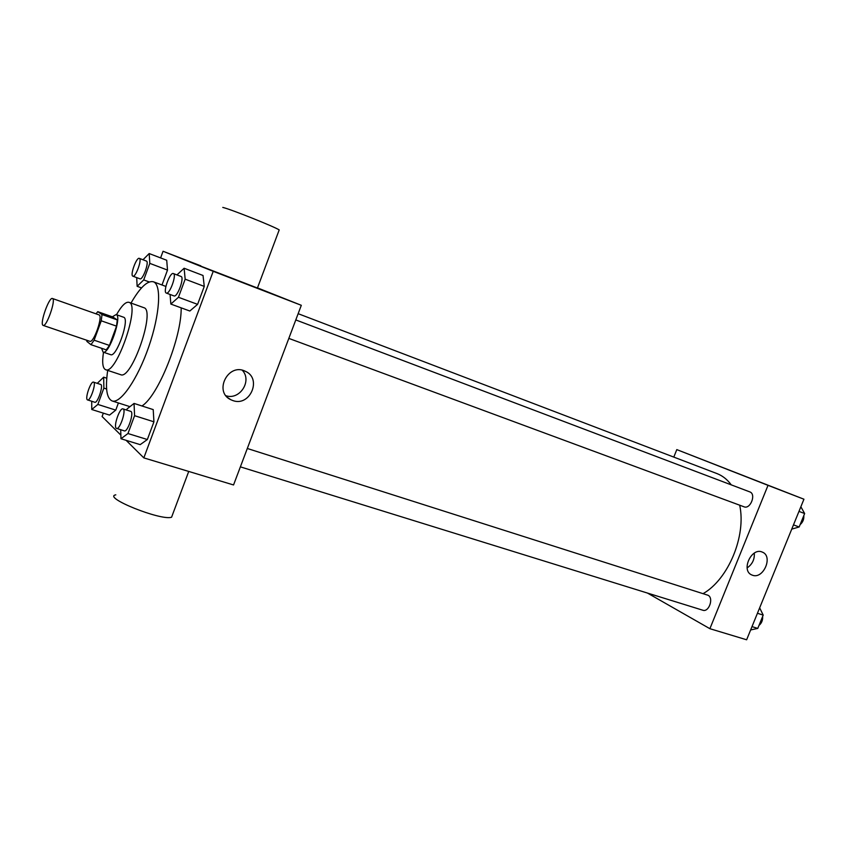 <?xml version="1.0" encoding="UTF-8"?>
<svg xmlns="http://www.w3.org/2000/svg" width="847" height="847" viewBox="0 0 847 847"><rect width="100%" height="100%" fill="white"/><g stroke="black" fill="none" stroke-linecap="round" stroke-linejoin="round"><path stroke-width="1.27" d="M42.922 325.28C39.682 323.3 49.179 296.641 52.461 298.504C56.347 299.076 46.553 327.365 43.155 325.407L42.922 325.28M52.461 298.504L98.983 314.872C103.345 315.624 93.721 343.406 89.835 341.299L43.155 325.407M97.744 311.664L112.799 316.979L117.257 319.912L116.537 326.148L109.443 345.428L94.123 340.198L101.248 320.801L102.021 314.544L97.744 311.664L96.05 313.835M94.123 340.198L90.968 344.676L86.839 341.405L86.892 340.303M109.443 345.428L106.246 349.864L90.968 344.676M101.555 348.276L103.112 352.119C108.882 355.211 122.55 315.719 116.103 314.576L112.355 316.82M116.103 314.576L123.609 317.233C130.163 318.419 116.526 357.794 110.65 354.671L103.112 352.119M116.537 326.148L101.248 320.801M117.257 319.912L102.021 314.544M103.503 352.257C101.947 362.452 102.656 368.276 105.631 369.705C116.155 375.412 140.75 304.338 128.956 302.315C125.727 301.596 121.576 305.735 116.494 314.713M105.631 369.705L120.602 374.67C131.518 380.483 155.964 309.843 143.799 307.673L128.956 302.315M107.696 370.393C105.155 388.159 106.627 398.344 112.1 400.938C120.359 404.061 137.553 379.297 148.712 346.889C159.977 314.512 161.766 284.412 153.349 281.765C147.442 280.421 139.999 287.514 131.01 303.057M181.173 307.853C181.66 337.53 158.061 396.152 141.947 405.967M136.695 277.604L137.129 286.297L143.725 279.912L149.813 263.375L167.505 270.077L161.999 284.984L167.505 270.077L166.721 260.262L149.188 253.549L142.984 259.764M170.067 294.46L170.85 304.073L189.823 311.018L197.595 304.359L204.265 286.402L203.026 275.487L184.117 268.245L176.938 274.915M126.108 440.324L143.831 457.888L213.222 271.315L163.058 251.263L160.602 257.922M103.345 413.145L102.095 416.523L120.856 435.125M91.709 401.298L91.762 409.503L109.538 415.094L115.764 410.117L118.411 402.96L115.764 410.117L97.85 404.432L103.863 388.117L103.673 377.18L97.267 383.342M120.698 429.757L120.973 438.746L140.189 444.643L147.346 439.529L153.932 421.817L153.212 409.599L134.048 403.426L127.061 408.932L126.648 410.054M200.803 265.831L163.058 251.263M143.831 457.888L233.55 484.96L301.31 305.301L257.488 287.885M301.31 305.301L213.222 271.315M232.745 400.525L230.913 399.763C213.306 391.917 228.203 362.378 245.291 371.272C262.39 378.408 250.034 407.163 232.745 400.525M257.435 288.022L200.951 266.212M115.806 494.839C101.947 497.263 161.142 521.043 171.581 517.221L172.576 514.574M278.97 230.532L279.203 229.908C274.089 226.541 230.056 208.976 222.772 207.42M242.274 370.245C252.427 380.674 239.87 400.398 226.001 395.761M298.155 313.686L716.89 473.547C722.491 475.696 727.277 479.476 731.279 484.886M739.685 505.193C746.429 535.844 728.335 579.337 703.116 593.631M240.379 466.856L702.809 610.221C708.886 612.55 713.989 597.971 708.028 595.261L247.303 448.476M295.794 319.933L749.775 491.885C756.466 493.992 750.442 509.608 744.026 506.802L743.857 506.739M647.436 593.048L709.892 628.696L768.017 485.352L676.795 449.609L673.799 457.094M709.892 628.696L746.631 639.781L803.941 499.211L676.795 449.609M803.941 499.211L768.017 485.352M752.454 575.219L751.818 574.965C740.585 570.645 751.596 546.791 762.385 552.138C773.406 556.235 763.38 579.528 752.454 575.219M732.39 471.324L745.085 476.236L732.39 471.324M730.707 470.657L745.116 476.247M754.296 553.102C754.709 559.369 752.316 564.314 747.139 567.913M750.643 629.946L757.769 628.41L763.2 615.102L759.653 607.839M757.769 628.41L751.998 626.621M763.2 615.102L757.44 613.27M762.639 616.489C762.861 620.237 761.644 623.212 758.986 625.425M791.754 529.11L799.166 526.982L804.65 513.536L800.86 506.771M799.166 526.982L793.48 524.886M804.65 513.536L798.975 511.387M803.803 515.601C804.089 519.232 802.861 522.25 800.119 524.632M120.973 438.746L127.961 433.526L134.578 415.686L134.048 403.426M122.984 408.889L130.724 411.356C134.44 411.981 127.728 432.478 124.329 430.879L116.208 428.254C113.329 426.062 119.861 407.365 122.984 408.889C126.648 409.493 119.903 430.054 116.558 428.466M140.189 444.643L147.346 439.529L127.961 433.526M147.346 439.529L153.932 421.817L134.578 415.686M153.932 421.817L153.212 409.599M170.85 304.073L178.452 297.276L185.165 279.171L184.117 268.245M173.37 273.56C177.034 274.386 169.612 294.862 166.308 293.073L166.224 293.03C162.74 291.813 170.088 271.813 173.37 273.56L181.025 276.461C184.741 277.308 177.341 297.721 173.974 295.91L173.889 295.868M189.823 311.018L197.595 304.359L178.452 297.276M197.595 304.359L204.265 286.402L185.165 279.171M204.265 286.402L203.026 275.487M91.762 409.503L97.85 404.432M93.53 382.135L100.687 384.464C103.81 384.962 97.585 403.659 94.758 402.261L87.315 399.816C84.88 398.016 90.925 380.801 93.53 382.135C96.6 382.622 90.354 401.372 87.58 399.985M106.764 378.196L103.673 377.18M109.538 415.094L115.764 410.117M106.616 389.006L103.863 388.117M149.813 263.375L149.188 253.549M139.31 258.367C142.381 259.013 135.605 277.721 132.863 276.186L132.799 276.154C129.887 275.18 136.579 256.863 139.31 258.367L146.393 261.056C149.506 261.723 142.751 280.378 139.956 278.822L139.893 278.79M141.523 287.906L137.129 286.297M149.22 281.956L143.725 279.912M167.505 270.077L166.721 260.262M165.896 286.434L153.349 281.765M129.951 406.655L112.1 400.938M188.733 471.44L171.581 517.221M257.414 288.065L279.203 229.908M227.854 397.719L230.913 399.763M744.026 506.802L288.827 338.398M173.974 295.91L166.308 293.073M139.956 278.822L132.863 276.186"/></g></svg>
